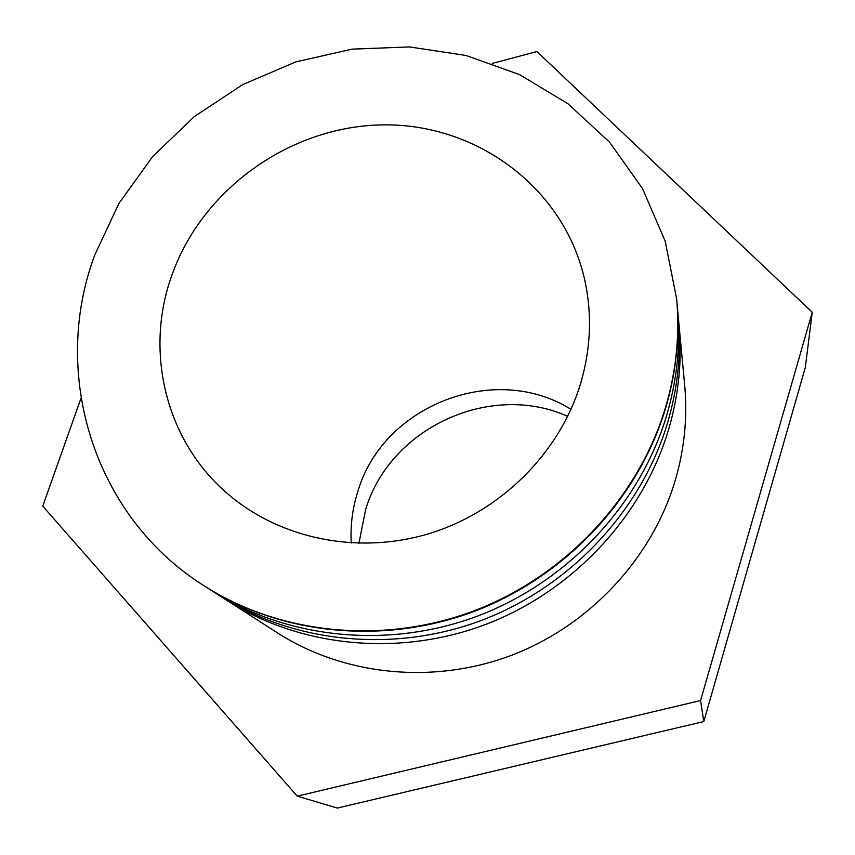 <?xml version="1.0" encoding="UTF-8"?>
<svg xmlns="http://www.w3.org/2000/svg" width="855" height="855" viewBox="0 0 855 855"><rect width="100%" height="100%" fill="white"/><g stroke="black" fill="none" stroke-linecap="round" stroke-linejoin="round"><path stroke-width="1.28" d="M570.98 409.374C495.227 361.676 383.425 404.96 358.01 490.941C352.517 507.923 350.261 525.291 351.245 543.043M567.72 416.332C490.129 381.522 390.083 427.842 365.673 509.377L358.929 543.342M222.963 597.859L277.64 632.989C344.351 675.674 433.56 684.812 511.75 655.219C589.811 625.326 652.087 558.283 675.258 480.36C684.46 448.886 687.602 417.219 684.695 385.37L678.646 320.668M226.479 600.157C300.094 647.267 399.157 657.281 486.239 624.225C573.181 590.858 642.661 516.217 668.503 429.883C678.752 394.999 682.279 359.987 679.062 324.836M215.791 593.252C290.102 642.5 391.28 653.893 480.553 620.741C569.687 587.278 641.143 511.108 667.563 422.883C678.389 386.065 681.82 349.161 677.855 312.171M208.406 588.518C283.678 638.429 386.289 649.982 476.855 616.348C567.282 582.394 639.797 505.134 666.601 415.69C677.588 378.348 681.072 340.931 677.032 303.44M203.875 585.643L204.634 586.135C281.167 635.126 384.44 645.493 475.316 610.962C566.053 576.099 638.632 498.209 665.607 408.295C676.316 371.978 680.003 335.545 676.658 298.994L665.19 241.142L642.468 188.506L609.551 142.165L567.955 103.754L519.434 74.556L465.932 55.447L409.47 46.929L352.089 49.141L295.841 61.891L242.649 84.634L194.352 116.558L152.65 156.561L119.005 203.287L94.691 255.164C50.434 373.539 93.398 516.217 203.875 585.643C280.504 634.709 383.927 645.087 474.942 610.502C565.807 575.575 638.493 497.578 665.511 407.546C676.23 371.177 679.928 334.69 676.572 298.096M171.705 275.716C144.121 352.217 165.966 441.95 228.616 494.585C281.252 539.409 359.282 555.066 430.054 533.349C500.741 511.429 559.042 453.449 580.224 384.771C590.987 348.915 592.355 313.39 584.328 278.196C563.242 187.662 477.24 124.082 384.408 124.873C291.523 125.332 202.24 188.474 171.705 275.716M492.341 63.398L536.929 51.557L812.25 312.278L700.576 700.544L297.251 796.144L42.75 506.128L80.99 398.27M297.251 796.144L337.33 808.071L703.783 721.545L805.303 367.511L812.25 312.278M703.783 721.545L700.576 700.544"/></g></svg>
